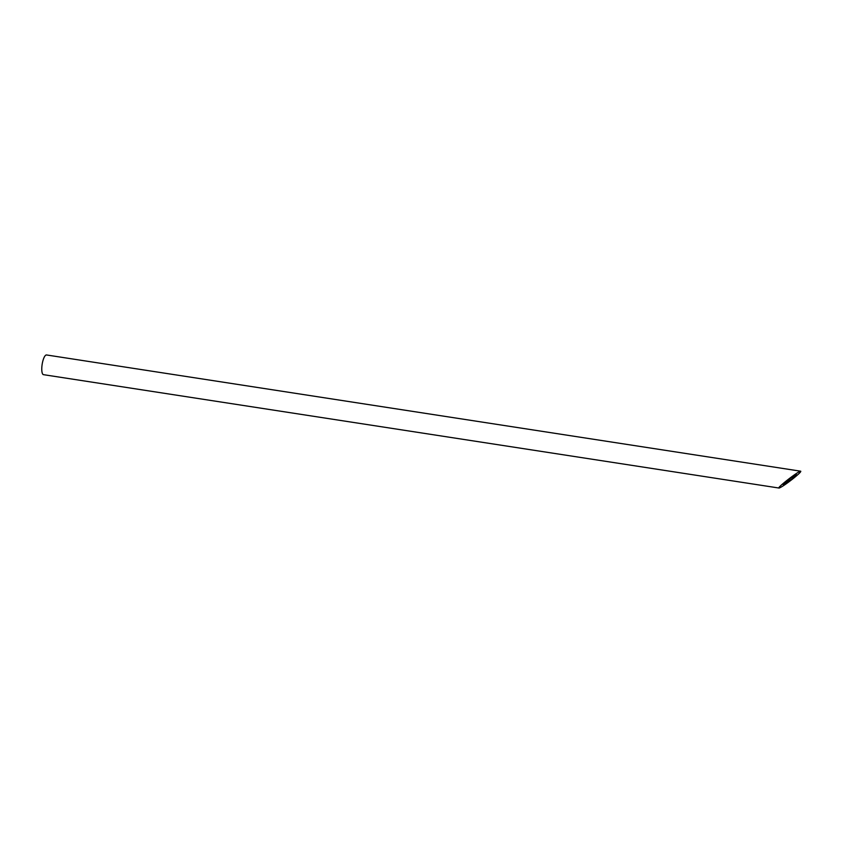 <?xml version="1.0" encoding="UTF-8"?>
<svg xmlns="http://www.w3.org/2000/svg" width="843" height="843" viewBox="0 0 843 843"><rect width="100%" height="100%" fill="white"/><g stroke="black" fill="none" stroke-linecap="round" stroke-linejoin="round"><path stroke-width="1.26" d="M783.526 484.651L791.693 479.119L796.393 474.577C795.434 474.135 781.756 484.714 783.347 484.672L783.526 484.651M778.995 488.034L43.499 374.671A9.968 2.898 -81.2 0 1 42.15 364.376A9.968 2.898 -81.2 0 1 46.534 354.966L800.734 471.205C799.143 470.478 776.35 488.118 778.995 488.034L779.301 488.002C781.788 486.991 786.319 483.914 792.905 478.792C798.553 474.24 801.166 471.722 800.734 471.205"/></g></svg>
